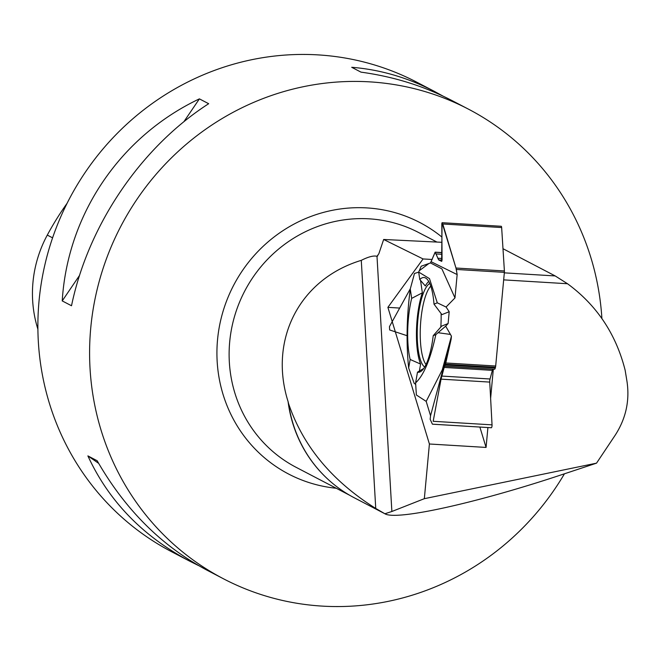 <?xml version="1.0" encoding="UTF-8"?>
<svg xmlns="http://www.w3.org/2000/svg" width="661" height="661" viewBox="0 0 661 661"><rect width="100%" height="100%" fill="white"/><g stroke="black" fill="none" stroke-linecap="round" stroke-linejoin="round"><path stroke-width="0.99" d="M442.325 222.707L501.187 226.269A2.115 0.587 93.5 0 1 501.649 227.549L504.393 270.96A2.652 0.727 -86.5 0 1 504.368 272.357L495.684 366.004A2.652 0.727 -86.5 0 1 495.469 367.268L495.271 368.02A3.181 0.876 93.5 0 1 494.486 369.251A3.181 0.876 93.5 0 1 494.478 369.251L444.523 366.169L441.052 379.15L433.17 421.297L492.04 424.858A2.115 0.587 93.5 0 1 491.321 427.75A2.115 0.587 93.5 0 1 491.263 427.733L432.55 424.18M504.368 272.357L456.305 269.448L457.148 274.571L454.983 297.921L441.895 268.87L430.501 262.938L428.89 263.508L419.239 270.754L418.677 272.076L419.785 279.545A47.468 13.096 93.5 0 1 424.916 277.711A47.468 13.096 93.5 0 1 434.004 304.126L441.912 314.628L449.199 311.728L448.108 323.543L445.679 326.162L451.438 336.16L444.836 366.252L494.486 369.251M449.199 311.728L446.076 307.026L454.983 297.921M445.679 326.162L435.83 334.623C430.435 359.353 423.693 375.44 415.595 382.876L416.38 394.997L426.188 401.384L430.551 415.752L430.162 419.281L432.401 424.172L430.162 419.281L430.551 415.752L426.188 401.384L442.267 369.879L451.438 336.16M415.711 384.396L414.191 383.363L408.655 367.97L410.151 359.468L420.603 364.079L419.338 371.251M492.982 369.16A3.181 0.876 -86.5 0 0 492.371 370.358L490.049 378.993A3.181 0.876 -86.5 0 0 489.751 382.091L492.04 424.858M408.655 367.97C406.127 343.042 406.664 316.71 410.266 288.973L414.472 273.48L418.686 272.15M433.17 421.297L441.052 379.15L444.068 367.433L445.489 364.244L451.166 339.076L451.438 336.16L445.679 326.162L448.108 323.543L449.199 311.728L446.076 307.026L454.983 297.921L457.148 274.571L455.974 268.027L442.787 223.988L441.812 223.509L442.052 260.137L441.581 261.326L438.673 259.897L435.219 252.172L430.501 262.938L421.173 266.226L428.89 263.508M430.501 262.938L435.136 252.147L438.673 259.897L441.763 261.343M406.796 335.606L389.66 329.963L389.469 326.608L410.357 288.667L389.469 326.608L389.66 329.963L406.796 335.606M441.639 261.351L442.069 222.691L455.974 268.027L504.393 270.96M456.305 269.448L455.974 268.027M424.684 367.045A42.469 11.716 93.5 0 1 420.148 358.981A42.469 11.716 93.5 0 1 418.413 314.826A42.469 11.716 93.5 0 1 429.741 283.478M441.11 313.521A42.469 11.716 93.5 0 1 440.813 327.063M430.551 415.752L451.166 339.076M438.061 332.706L450.438 334.433M423.453 368.896A45.196 12.468 -86.5 0 1 423.28 368.706L417.496 372.16L415.595 382.876M417.496 372.16A47.468 13.096 93.5 0 0 419.198 372.193A47.468 13.096 93.5 0 0 433.228 335.656L441.631 326.121L448.108 323.543M428.749 281.495A45.196 12.468 -86.5 0 0 425.32 285.949L419.785 279.545M410.151 359.468A47.468 13.096 93.5 0 1 411.663 298.384L422.362 292.815L420.512 280.297M422.362 292.815A45.196 12.468 -86.5 0 0 420.603 364.079M433.228 335.656L435.83 334.623M421.173 266.226L419.239 270.754M411.663 298.384L410.266 288.973M457.148 274.571L431.319 261.814M418.677 272.076L429.493 278.636L437.293 302.821L446.076 307.026M434.004 304.126L437.293 302.821M502.988 248.701L555.19 275.934L567.502 283.734C596.8 305.258 616.011 334.078 625.141 370.201L626.983 381.405C629.842 400.665 625.909 418.595 615.193 435.194L596.528 463.154L424.337 498.683L429.402 443.994L486.066 447.431L479.878 427.056M441.936 242.306L383.661 239.48L378.827 253.799L376.993 256.294L391.874 511.49L424.337 498.683M503.674 279.876L567.502 283.734M493.321 369.185L490.619 398.343M487.909 427.543L486.066 447.431M555.19 275.934L504.318 272.853M391.874 511.49L384.892 513.762C396.162 520.901 477.25 502.93 562.957 474.292L596.528 463.154M383.661 239.48L423.065 258.938L387.891 307.348L429.402 443.994M377.282 256.253L376.778 256.245A132.423 127.036 -62.4 0 1 377.778 255.89M384.892 513.762L354.23 497.758A132.531 127.135 -62.4 0 1 302.895 447.092A132.531 127.135 -62.4 0 1 288.543 403.524L288.08 401.599C268.465 339.407 299.78 278.983 361.278 260.351C368.227 256.848 373.391 255.477 376.778 256.245M601.898 318.495A264.846 254.072 117.6 0 0 468.5 109.172A264.846 254.072 117.6 0 0 303.407 86.698A264.846 254.072 117.6 0 0 93.151 396.402A264.846 254.072 117.6 0 0 223.501 578.805A264.846 254.072 117.6 0 0 388.594 601.279A264.846 254.072 117.6 0 0 564.436 473.805M468.5 109.172L451.984 100.563C424.147 86.12 393.816 76.643 360.989 72.14L351.702 67.29C380.282 69.587 407.92 77.651 434.624 91.507L416.785 82.195A264.846 254.072 117.6 0 0 251.692 59.721A264.846 254.072 117.6 0 0 41.387 282.577A264.846 254.072 117.6 0 0 171.794 551.828L189.633 561.131C142.619 536.112 108.701 501.038 87.888 455.892L97.167 460.742C125.136 509.606 161.747 546.093 206.992 570.187L223.501 578.805M198.573 565.576L189.633 561.131M434.624 91.507L443.035 96.118M71.512 305.754L62.225 300.912C67.538 214.139 120.294 136.422 199.399 98.869L208.678 103.711C141 147.229 88.243 224.938 71.512 305.754M67.05 203.357A288.642 276.901 117.6 0 0 47.286 235.093A119.137 114.295 117.6 0 0 37.892 329.186M199.399 98.869L183.849 121.756M79.543 275.406L62.225 300.912M87.888 455.892L98.671 463.369M361.278 260.351L375.745 508.449L384.487 513.523M288.543 403.524C302.953 446.059 332.02 481.034 375.745 508.449M423.065 258.938L432.203 259.492M387.891 307.348L399.616 308.059M445.803 362.98L495.684 366.004M489.751 382.091L441.052 379.15M490.049 378.993L441.746 376.068M492.371 370.358L444.068 367.433M495.271 368.02L445.291 364.996M495.469 367.268L445.489 364.244M442.052 260.095L438.673 259.897M442.044 258.492L437.764 258.236M442.011 254.295L436.376 253.956M442.002 252.692L435.467 252.295M435.153 252.147L442.002 252.568L435.219 252.172M501.649 227.549L442.787 223.988M426.023 364.533A41.222 11.369 93.5 0 1 423.073 358.155A41.222 11.369 93.5 0 1 421.057 318.098A41.222 11.369 93.5 0 1 430.765 286.13M325.989 477.44A132.423 127.036 -62.4 0 1 288.766 406.292A132.423 127.036 -62.4 0 1 288.08 401.599M47.286 235.093L52.583 237.844M336.242 488.256A141.842 136.075 -62.4 0 1 228.409 296.417A141.842 136.075 -62.4 0 1 441.903 237.043M436.706 241.951L418.57 232.49A132.423 127.036 117.6 0 0 282.85 245.685A132.423 127.036 117.6 0 0 230.896 376.101A132.423 127.036 117.6 0 0 296.078 467.302L349.768 495.312M432.459 424.188L491.321 427.75"/></g></svg>
